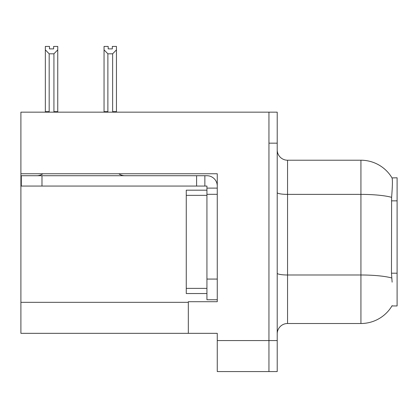 <?xml version="1.0" encoding="UTF-8"?>
<svg xmlns="http://www.w3.org/2000/svg" width="418" height="418" viewBox="0 0 418 418"><rect width="100%" height="100%" fill="white"/><g stroke="black" fill="none" stroke-linecap="round" stroke-linejoin="round"><path stroke-width="0.63" d="M20.9 173.757L217.266 173.757L217.266 279.072L206.931 279.072L206.931 299.743L217.266 299.743L217.266 279.072L217.266 301.707L188.33 301.707L188.33 333.334L20.9 333.334L20.9 112.16L268.946 112.16L268.946 371.571L217.266 371.571L217.266 340.565L268.946 340.565L268.946 371.571L277.212 371.571L277.212 340.565L268.946 340.565L268.946 143.165L277.212 143.165L277.212 340.565M188.33 333.334L217.266 333.334L217.266 340.565M392.131 282.171L391.467 273.194L391.614 197.338C392.512 186.094 392.648 179.62 392.027 177.916L397.1 177.786L397.1 305.945L391.948 305.945L392.131 305.636A36.173 36.173 0 0 1 360.927 323.511A36.173 36.173 0 0 0 391.948 305.945M277.212 333.851A10.335 10.335 0 0 1 287.547 323.511L360.927 323.511L360.927 160.219L287.547 160.219A10.335 10.335 0 0 1 277.212 149.884A10.335 10.335 0 0 0 287.547 160.219L287.547 323.511M392.027 177.916A36.173 36.173 0 0 0 360.927 160.219A36.173 36.173 0 0 1 392.027 177.916M268.946 112.16L277.212 112.16L277.212 143.165M113.137 112.16L112.63 111.643L112.63 53.807L107.881 53.807L104.051 49.867L104.051 46.429L108.189 46.429L108.189 48.88L112.322 48.88L108.189 48.88M112.322 48.88L112.322 46.429L116.455 46.429L116.455 49.867L112.63 53.807M112.63 111.643L116.455 111.643L116.455 112.16L116.455 49.867M107.881 53.807L107.881 111.643L107.369 112.16M104.051 49.867L104.051 112.16L104.051 49.867L104.051 111.643L107.881 111.643M53.619 48.88L49.481 48.88L53.619 48.88L53.619 46.429L57.752 46.429L57.752 49.867L53.927 53.807L49.178 53.807L49.178 111.643L45.348 111.643L45.348 112.16M49.178 53.807L45.348 49.867L45.348 46.429L49.481 46.429L49.481 48.88M49.178 111.643L48.666 112.16M45.348 49.867L45.348 111.643M57.752 49.867L57.752 111.643L53.927 111.643L53.927 53.807M54.434 112.16L53.927 111.643M57.752 111.643L57.752 112.16M42.876 173.757A10.335 10.335 0 0 1 36.815 175.722M118.811 173.757A10.335 10.335 0 0 0 124.872 175.722M217.266 188.121L206.931 188.121L206.931 186.057L21.313 186.057L21.313 175.722L206.931 175.722A10.335 10.335 0 0 1 217.266 186.062M206.931 299.743L217.266 299.743M204.862 186.057L204.862 175.722M217.266 194.323L206.931 194.323L206.931 188.121M206.931 279.072L206.931 190.19L186.261 190.19L186.261 195.358L206.931 195.358M196.596 186.057L196.596 175.722M206.931 293.54L186.261 293.54L186.261 195.358M20.9 302.329L188.33 302.329M397.1 200.849L391.467 200.849M397.1 273.194L391.467 273.194M391.614 197.338A36.173 6.28 180 0 0 360.927 194.38L287.547 194.38A10.335 1.792 0 0 1 277.212 192.583M391.729 277.98A36.173 6.28 180 0 0 360.927 274.992L287.547 274.992A10.335 1.792 0 0 1 277.212 273.2M41.983 186.057L41.983 175.722M186.261 288.373L206.931 288.373"/></g></svg>
